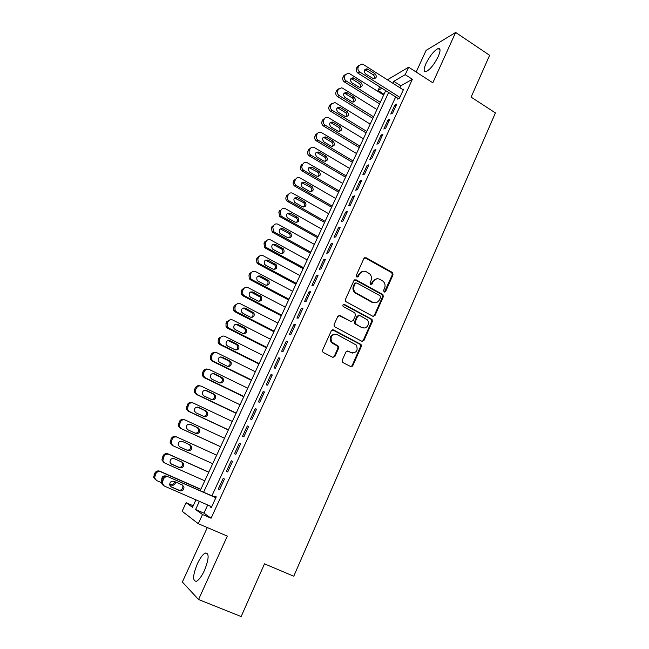 <?xml version="1.0" encoding="UTF-8"?>
<svg xmlns="http://www.w3.org/2000/svg" width="649" height="649" viewBox="0 0 649 649"><rect width="100%" height="100%" fill="white"/><g stroke="black" fill="none" stroke-linecap="round" stroke-linejoin="round"><path stroke-width="0.97" d="M384.143 292.026L385.644 291.474L393.034 274.778L392.288 272.402L366.085 257.726L363.902 258.48L356.317 275.314L356.853 277.001L358.386 276.458L359.376 274.276C361.047 271.355 363.383 270.536 366.377 271.809L369.646 273.813C371.528 275.809 371.982 278.105 371.009 280.701L370.035 282.875L370.571 284.554L372.088 284.011L373.061 281.828C374.716 278.924 377.02 278.096 379.99 279.362L383.178 281.301C385.076 283.28 385.538 285.576 384.573 288.188L383.616 290.354L384.143 292.026M384.37 292.115L392.264 274.884L391.785 272.702L364.689 257.669M357.169 277.115L358.654 274.381L359.376 274.276M370.839 284.66L372.323 281.926L373.061 281.828M204.443 570.447C209.043 558.7 209.319 552.891 205.279 553.029C202.739 554.392 200.095 557.978 197.345 563.778C192.712 575.444 192.428 581.277 196.493 581.277C199.032 579.914 201.685 576.304 204.443 570.447M438.237 56.52C440.647 50.809 440.614 48.148 438.124 48.553C434.011 50.703 429.946 55.733 425.947 63.643C423.497 69.37 423.529 72.039 426.044 71.658C430.125 69.548 434.189 64.502 438.237 56.52M342.25 360.195L342.437 362.093L343.029 362.604L350.606 366.507L352.821 365.638L361.306 346.469L361.055 344.497L333.57 329.911L331.315 330.747L322.602 350.079L322.764 351.953L323.389 352.504L332.677 357.283L334.925 356.423L338.624 348.156L338.421 346.233L331.704 342.015C330 336.49 331.826 334.032 337.196 334.633L356.374 345.114C358.264 350.622 356.512 353.129 351.109 352.634L348.148 351.101L345.925 351.945L342.25 360.195M207.704 504.971L203.948 513.14L211.087 518.21L202.512 514.511L198.278 523.694L182.126 511.258L186.109 502.699L192.493 507.291L195.941 499.844M387.396 79.803L408.651 67.18L432.818 82.788L455.639 32.45L489.622 55.295L471.109 97.107L495.422 112.91L293.754 576.223L264.492 563.843L241.152 616.55L198.562 599.522L227.312 536.106L198.278 523.694M408.651 67.18L405.195 74.676L393.765 81.328L392.864 83.275M211.087 518.21L412.375 79.283L405.195 74.676M372.851 316.282L375.025 315.471L383.324 296.731L382.918 294.605L356.131 279.833L353.924 280.603L345.406 299.497L345.714 301.542L372.851 316.282M372.372 321.458L363.984 340.417L361.793 341.252L334.3 326.601L334.073 324.646L337.764 316.444L340.003 315.625L350.947 321.45L353.161 320.63L355.571 315.236L354.8 312.834L343.11 306.474C342.558 305.006 343.013 304.34 344.465 304.486L372.047 319.413L372.372 321.458L371.634 321.49L363.253 340.409L363.984 340.417M207.315 527.556L182.353 582.007L198.562 599.522M455.639 32.45L426.085 50.403L416.163 72.039M397.967 98.364L397.626 99.11L399.524 98.088L403.637 89.156L402.826 89.603M392.645 113.072L396.782 104.075L394.892 105.065L390.763 114.029L392.645 113.072M385.709 128.161L389.871 119.1L388.005 120.033L383.851 129.062L385.709 128.161M378.724 143.356L382.918 134.229L381.077 135.097L376.891 144.192L378.724 143.356M371.69 158.664L375.917 149.465L374.092 150.276L369.881 159.435L371.69 158.664M364.6 174.078L368.859 164.822L367.066 165.56L362.823 174.792L364.6 174.078M357.461 189.613L361.753 180.276L359.984 180.957L355.709 190.254L357.461 189.613M350.273 205.254L354.597 195.852L352.853 196.469L348.545 205.83L350.273 205.254M343.037 221.009L347.385 211.542L345.666 212.085L341.325 221.512L343.037 221.009M335.744 236.877L340.125 227.345L338.429 227.823L334.065 237.315L335.744 236.877M328.394 252.867L332.807 243.261L331.136 243.675L326.739 253.24L328.394 252.867M320.987 268.97L325.441 259.292L323.794 259.632L319.365 269.27L320.987 268.97M313.532 285.195L318.01 275.444L316.396 275.72L311.934 285.422L313.532 285.195M306.02 301.542L310.538 291.717L308.948 291.92L304.446 301.696L306.02 301.542M298.451 318.01L303.002 308.113L301.436 308.243L296.909 318.091L298.451 318.01M290.825 334.6L295.409 324.63L293.875 324.687L289.308 334.608L290.825 334.6M283.142 351.32L287.758 341.277L286.258 341.252L281.658 351.247L283.142 351.32M275.403 368.161L280.052 358.037L278.583 357.94L273.943 368.015L275.403 368.161M267.607 385.133L272.288 374.935L270.844 374.757L266.179 384.906L267.607 385.133M259.746 402.226L264.468 391.955L263.056 391.704L258.351 401.926L259.746 402.226M251.828 419.457L256.582 409.105L255.203 408.773L250.465 419.076L251.828 419.457M243.846 436.818L248.64 426.385L247.293 425.971L242.515 436.355L243.846 436.818M235.806 454.316L240.641 443.802L239.319 443.308L234.508 453.773L235.806 454.316M227.702 471.945L232.569 461.35L231.287 460.774L226.436 471.312L227.702 471.945M219.54 489.711L224.44 479.035L223.191 478.37L218.299 488.997L219.54 489.711M412.375 79.283L400.798 85.798L399.906 87.745M395.671 96.92L211.923 495.812M210.414 506.147L210.106 506.812L211.306 507.615L216.255 496.858L215.03 496.112L214.624 496.996M382.415 294.362L382.983 294.678M193.199 505.774L186.109 502.699M384.021 94.259L378.018 90.487L379.714 86.852M199.381 501.336L195.592 509.522L202.512 514.511M388.613 92.466L203.624 492.161M381.896 88.232L378.018 90.487M200.208 490.652L385.701 90.633M400.798 85.798L393.765 81.328M203.948 513.14L195.592 509.522M394.892 105.065L396.004 105.763M388.005 120.033L389.124 120.722M381.077 135.097L382.204 135.787M374.092 150.276L375.227 150.966M367.066 165.56L368.202 166.241M359.984 180.957L361.128 181.639M352.853 196.469L354.005 197.142M345.666 212.085L346.826 212.758M338.429 227.823L339.597 228.48M331.136 243.675L332.312 244.332M323.794 259.632L324.979 260.29M316.396 275.72L317.588 276.369M308.948 291.92L310.149 292.561M301.436 308.243L302.645 308.883M293.875 324.687L295.092 325.319M286.258 341.252L287.483 341.877M278.583 357.94L279.816 358.564M270.844 374.757L272.085 375.373M263.056 391.704L264.305 392.312M255.203 408.773L256.46 409.373M247.293 425.971L248.559 426.571M239.319 443.308L240.592 443.9M226.436 471.312L227.726 471.896M231.287 460.774L232.569 461.358M218.299 488.997L219.597 489.573M210.106 506.812L211.412 507.388M376.598 278.851L372.323 281.926M362.84 271.314L358.654 274.381M373.272 316.428L374.278 315.511L382.561 296.804L382.164 294.687L354.808 279.743M380.517 297.356L379.981 295.684L356.755 282.956L355.214 283.499L354.176 285.811C353.226 288.27 353.6 290.492 355.287 292.48L372.558 302.183C375.544 303.424 377.848 302.58 379.495 299.651L380.517 297.356M355.741 282.94L354.5 283.597L355.214 283.499M374.903 302.791L371.82 302.247L354.573 292.561C352.886 290.574 352.512 288.359 353.462 285.901L354.5 283.597M362.126 341.382L363.253 340.409M351.385 321.604L338.835 315.503M371.634 321.49L370.879 319.105L343.508 304.446M362.207 327.437C366.393 329.935 370.725 323.307 367.22 319.787L359.854 315.536L357.656 316.347L355.246 321.742L356.017 324.143L361.477 327.453L363.854 327.915M358.686 315.414L356.934 316.387L357.656 316.347M361.477 327.453L354.808 323.77L354.532 321.766L356.934 316.387M352.488 353.072L347.134 350.947M334.86 334.162C330.487 335.014 329.205 337.626 331.022 342.007L333.27 343.362M332.978 357.404L334.243 356.39L337.934 348.14L337.731 346.217L332.588 343.353M350.841 366.604L352.107 365.59L360.576 346.452L360.325 344.481L332.458 329.773M380.298 102.274L346.095 80.906C344.441 79.649 343.954 78.083 344.619 76.201L345.309 74.74L348.351 73.159L349.551 73.629L383.648 95.054M379.56 103.881L344.457 81.985C342.81 80.727 342.323 79.162 342.98 77.296L343.678 75.844L345.576 74.294M360.187 87.461C360.909 85.919 360.568 84.597 359.165 83.478L352.391 79.235L350.784 78.845M351.855 82.804L359.505 87.412C362.54 86.812 362.994 85.149 360.86 82.423L353.137 77.791C350.136 78.448 349.714 80.119 351.855 82.804M399.873 97.342L359.733 71.998C358.029 70.684 357.526 69.062 358.207 67.123L358.921 65.614L362.053 63.991L363.278 64.478L403.297 89.895M359.165 65.184L357.169 66.79L356.455 68.291C355.774 70.222 356.277 71.844 357.972 73.142L398.454 98.672M365.655 73.986C363.448 71.195 363.886 69.467 366.977 68.794L374.919 73.621C377.118 76.444 376.655 78.164 373.532 78.772L365.655 73.986M364.535 69.922L366.133 70.327L373.11 74.749C374.53 75.884 374.895 77.247 374.189 78.829M373.564 116.796L339.151 95.557C337.488 94.3 336.993 92.726 337.667 90.836L338.364 89.367L341.625 87.802L342.631 88.215L376.939 109.527M372.851 118.345L337.537 96.571C335.882 95.322 335.387 93.756 336.052 91.874L336.75 90.406L338.689 88.832M353.324 102.047C354.103 100.481 353.778 99.127 352.334 97.983L345.519 93.756L343.921 93.383M344.944 97.423L352.496 101.966C355.668 101.479 356.171 99.816 354.005 96.985L346.396 92.409C343.256 92.961 342.769 94.632 344.944 97.423M366.782 131.423L332.158 110.298C330.487 109.048 329.984 107.474 330.666 105.576L331.363 104.091L334.852 102.55L335.663 102.915L370.181 124.097M366.101 132.899L330.568 111.255C328.897 110.014 328.402 108.44 329.075 106.55L329.781 105.073L331.753 103.475M346.396 116.731C347.256 115.149 346.939 113.77 345.463 112.585L338.6 108.383L337.009 108.01M337.991 112.147L345.43 116.609C348.74 116.244 349.3 114.589 347.11 111.644L339.605 107.142C336.328 107.564 335.784 109.235 337.991 112.147M359.96 146.147L325.117 125.152C323.429 123.902 322.934 122.328 323.616 120.414L324.322 118.921C325.157 117.453 326.398 116.95 328.045 117.42L363.375 138.772M359.303 147.566L323.543 126.044C321.872 124.811 321.369 123.237 322.05 121.331L322.756 119.846L324.776 118.223M339.419 131.528C340.352 129.922 340.06 128.51 338.535 127.293L331.631 123.115L330.049 122.75M330.982 126.969L338.307 131.349C341.755 131.122 342.372 129.476 340.157 126.409L332.775 121.996C329.359 122.28 328.759 123.935 330.982 126.969M353.08 160.968L318.018 140.111C316.331 138.87 315.828 137.28 316.509 135.357L317.223 133.856C318.132 132.299 319.454 131.812 321.182 132.412L356.528 153.545M352.456 162.331L316.477 140.938C314.789 139.705 314.294 138.132 314.976 136.217L315.682 134.724L317.759 133.069M332.393 146.423C333.408 144.8 333.132 143.356 331.566 142.099L324.33 137.799L323.048 137.588M323.924 141.896L331.144 146.179C334.722 146.098 335.395 144.467 333.164 141.279L325.903 136.955C322.342 137.093 321.685 138.74 323.924 141.896M346.16 175.903L310.879 155.168C309.175 153.935 308.673 152.345 309.362 150.406L310.076 148.897C311.066 147.242 312.461 146.788 314.278 147.526L349.624 168.424M345.56 177.193L309.362 155.947C307.667 154.713 307.164 153.132 307.845 151.201L308.567 149.7L310.701 148.021M325.303 161.423C326.406 159.784 326.155 158.315 324.541 157.017L317.434 152.823L316.006 152.531M316.826 156.928L323.924 161.098C327.631 161.179 328.362 159.565 326.114 156.247L318.975 152.036C315.284 152.012 314.562 153.635 316.826 156.928M339.192 190.936L303.554 170.257C301.939 169.008 301.477 167.442 302.158 165.568L302.88 164.043C303.935 162.307 305.403 161.877 307.285 162.737L342.68 183.407M338.616 192.161L302.061 170.963C300.455 169.722 299.992 168.164 300.674 166.298L301.396 164.789L302.88 164.043M318.164 176.528C319.349 174.897 319.13 173.405 317.515 172.05L308.916 167.58M309.67 172.066L316.744 176.171C320.492 176.333 321.271 174.727 319.065 171.352L311.966 167.207C308.218 167.012 307.423 168.61 309.573 172.009L309.67 172.066M332.166 206.082L296.106 185.395C294.638 184.129 294.24 182.604 294.906 180.836L295.636 179.302C296.698 177.55 298.175 177.104 300.073 177.964L335.687 198.497M331.631 207.242L294.638 186.044C293.178 184.787 292.78 183.269 293.445 181.501L294.167 179.976L295.636 179.302M310.968 191.747C312.218 190.189 312.072 188.697 310.547 187.277L301.785 182.734M302.458 187.31L309.581 191.398C313.264 191.601 314.092 190.019 312.072 186.636L304.77 182.418C301.104 182.174 300.244 183.748 302.215 187.155L302.458 187.31M325.092 221.325L288.618 200.63C287.288 199.365 286.947 197.888 287.596 196.209L288.334 194.668C289.405 192.899 290.89 192.445 292.796 193.297L328.637 213.691M324.589 222.42L287.174 201.222C285.852 199.949 285.519 198.48 286.168 196.817L286.899 195.276L288.334 194.668M303.708 207.072C305.022 205.587 304.957 204.102 303.521 202.61L294.614 197.994M295.206 202.666L302.369 206.723C305.979 206.982 306.863 205.417 305.022 202.034L297.534 197.742C293.932 197.442 293.024 199 294.8 202.391L295.206 202.666M317.978 236.682L281.796 216.498L281.082 215.979L280.246 211.696L280.976 210.146C282.055 208.361 283.556 207.891 285.479 208.735L321.539 228.992M317.499 237.704L279.67 216.498L278.835 212.239L279.573 210.69L280.976 210.146M296.39 222.502C297.769 221.098 297.786 219.622 296.439 218.056L287.402 213.367M287.896 218.137L295.1 222.161C298.645 222.461 299.578 220.92 297.915 217.545L290.241 213.172C286.72 212.831 285.755 214.357 287.353 217.739L287.896 218.137M310.806 252.145L274.389 232.107L273.513 231.425L272.831 227.296L273.578 225.73C274.657 223.937 276.166 223.459 278.096 224.286L314.4 244.397M310.36 253.102L273.002 232.561L272.134 231.88L271.452 227.767L272.191 226.209L273.578 225.73M289.008 238.045C290.452 236.715 290.549 235.246 289.292 233.624L280.141 228.846M280.53 233.713L287.791 237.712C291.255 238.045 292.237 236.536 290.744 233.178L282.891 228.716C279.451 228.334 278.437 229.827 279.857 233.194L280.53 233.713M303.578 267.721L266.934 247.829L265.903 246.985L265.368 243.002L266.114 241.428C267.21 239.619 268.727 239.132 270.674 239.952L307.196 259.924M303.172 268.605L265.579 248.218L264.549 247.374L264.013 243.416L264.76 241.842L267.453 239.968M372.729 302.629L372.177 302.215M281.569 253.694C283.086 252.445 283.256 250.985 282.088 249.305L272.84 244.438M273.115 249.403L280.417 253.37C283.816 253.743 284.846 252.258 283.516 248.924L275.492 244.365C272.126 243.959 271.063 245.419 272.32 248.762L273.115 249.403M296.309 283.41L259.43 263.664L258.253 262.658L257.848 258.829L258.602 257.247C259.705 255.422 261.231 254.919 263.186 255.73L299.952 275.549M295.928 284.221L258.091 263.981L256.931 262.983L256.525 259.17L257.272 257.588L260.103 255.682M274.065 269.457C275.647 268.288 275.906 266.836 274.827 265.092L265.498 260.144M265.644 265.206L272.994 269.148C276.32 269.546 277.399 268.086 276.223 264.784L268.037 260.135C264.743 259.697 263.64 261.133 264.735 264.435L265.644 265.206M288.983 299.213L251.861 279.614L250.563 278.445L250.271 274.77L251.033 273.172C252.145 271.339 253.686 270.82 255.649 271.623L292.65 291.296M288.635 299.952L250.555 279.865L249.265 278.705L248.973 275.046L249.735 273.448L252.721 271.509M266.488 285.333C268.151 284.246 268.491 282.802 267.493 280.993L258.107 275.971M258.124 281.122L265.522 285.033C268.783 285.455 269.895 284.027 268.864 280.757L260.533 276.02C257.304 275.557 256.168 276.961 257.109 280.23L258.124 281.122M281.601 315.122L244.243 295.684L242.831 294.354L242.645 290.833L243.407 289.219C244.527 287.369 246.076 286.842 248.056 287.637L285.3 307.155M281.293 315.795L242.969 295.863L241.566 294.541L241.379 291.028L242.142 289.43L245.298 287.458M258.854 301.314C260.598 300.317 261.012 298.881 260.103 297.015L250.684 291.912M250.538 297.161L257.986 301.039C261.182 301.477 262.334 300.081 261.442 296.836L252.972 292.018C249.808 291.539 248.632 292.91 249.443 296.139L250.538 297.161M274.17 331.152L236.569 311.869L235.06 310.392L234.962 307.009L235.733 305.379C236.853 303.513 238.418 302.978 240.414 303.764L277.894 323.121M273.894 331.753L235.319 311.982L233.818 310.506L233.721 307.139L234.492 305.517L237.834 303.537M251.147 317.41C252.972 316.501 253.475 315.081 252.648 313.142L243.221 307.975M351.985 365.825L352.488 366.15M242.904 313.313L250.4 317.158C253.54 317.612 254.724 316.241 253.954 313.037L245.354 308.129C242.255 307.642 241.047 308.989 241.728 312.169L242.904 313.313M266.682 347.296L228.829 328.175L227.239 326.552L227.215 323.299L227.994 321.669C229.129 319.779 230.695 319.227 232.707 320.006L270.43 339.216M266.439 347.823L227.621 328.216L226.03 326.593L226.006 323.356L226.785 321.734L230.33 319.73M243.367 333.618C245.29 332.799 245.874 331.388 245.127 329.384L243.935 328.224L235.709 324.167M235.214 329.578L242.758 333.399C245.841 333.862 247.058 332.515 246.409 329.351L245.217 328.191L237.688 324.362C234.638 323.859 233.397 325.181 233.964 328.329L235.214 329.578M259.138 363.562L221.041 344.603L219.37 342.834L219.419 339.719L220.198 338.072C221.341 336.174 222.923 335.606 224.943 336.377L262.918 355.417M258.935 364.008L219.857 344.57L218.194 342.81L218.242 339.703L219.021 338.064L222.794 336.06M235.522 349.933C237.534 349.219 238.207 347.823 237.542 345.739L236.285 344.473L228.156 340.482M227.466 345.974L235.068 349.754C238.094 350.233 239.335 348.911 238.791 345.787L237.534 344.505L229.957 340.717C226.963 340.206 225.698 341.504 226.16 344.603L227.466 345.974M251.544 379.949L213.197 361.152L211.452 359.246L211.558 356.252L212.345 354.597C213.497 352.683 215.095 352.099 217.123 352.861L255.349 371.739M251.374 380.314L212.036 361.039L210.308 359.148L210.414 356.163L211.201 354.516C212.101 352.894 213.44 352.237 215.217 352.521M227.612 366.361C229.722 365.76 230.476 364.373 229.892 362.215L228.578 360.844L220.563 356.934M219.662 362.483L227.312 366.239C230.29 366.717 231.563 365.411 231.117 362.329L229.795 360.949L222.169 357.185C219.224 356.674 217.934 357.956 218.299 361.014L219.662 362.483M243.886 396.45L205.287 377.823L203.486 375.795L203.64 372.915L204.435 371.244C205.595 369.313 207.201 368.721 209.246 369.468L247.723 388.183M243.756 396.734L204.167 377.637L202.366 375.617L202.529 372.753L203.315 371.09C204.297 369.37 205.725 368.713 207.599 369.127M219.63 382.902C221.836 382.415 222.688 381.044 222.177 378.805L220.814 377.329L212.921 373.516M211.801 379.121L219.5 382.837C222.437 383.324 223.727 382.042 223.378 378.992L222.007 377.515L214.324 373.783C211.428 373.272 210.114 374.522 210.381 377.548L211.801 379.121M236.179 413.072L197.32 394.616L195.471 392.467L195.665 389.7L196.469 388.013C197.637 386.074 199.251 385.465 201.312 386.204L240.041 404.749M236.082 413.283L196.233 394.357L194.384 392.215L194.586 389.457L195.381 387.786C196.444 385.952 197.969 385.319 199.933 385.863M211.59 399.549C213.886 399.184 214.827 397.837 214.405 395.509L212.994 393.943L205.23 390.236M203.883 395.882L211.631 399.565C214.527 400.052 215.841 398.786 215.573 395.776L214.154 394.194L206.423 390.503C203.559 389.992 202.228 391.225 202.415 394.211L203.883 395.882M228.416 429.825L189.297 411.539L187.399 409.276L188.437 404.919C189.613 402.956 191.244 402.339 193.321 403.061L232.301 421.436M228.359 429.946L188.234 411.206L186.344 408.951L187.383 404.603C188.551 402.664 190.157 402.047 192.218 402.753M203.445 416.301C205.863 416.098 206.901 414.776 206.569 412.334L205.116 410.671L197.499 407.093M195.901 412.764L203.697 416.415C206.56 416.901 207.891 415.652 207.704 412.675L206.244 411.012L198.464 407.345C195.641 406.834 194.286 408.059 194.4 411.004L195.901 412.764M220.587 446.699L181.209 428.591L179.27 426.223L180.349 421.939C181.533 419.96 183.172 419.335 185.265 420.049L224.505 438.245M220.571 446.739L180.187 428.178L178.248 425.809L179.327 421.558C180.503 419.587 182.134 418.954 184.219 419.676L184.705 419.846M195.146 433.134C197.718 433.175 198.886 431.885 198.667 429.273L197.174 427.529L189.784 424.113M187.861 429.776L195.706 433.394C198.537 433.873 199.892 432.64 199.77 429.695L198.27 427.942L190.441 424.316C187.65 423.813 186.279 425.014 186.32 427.934L187.861 429.776M212.71 463.694L173.064 445.774L171.085 443.299L172.196 439.097C173.388 437.101 175.043 436.461 177.145 437.166L216.652 455.176M179.367 446.699L186.604 449.976C189.386 450.455 190.757 449.246 190.701 446.342L189.346 444.597M172.074 445.271L170.095 442.813L171.206 438.627C172.399 436.647 174.037 436.006 176.139 436.712L177.145 437.166M179.757 446.918L187.658 450.495C190.457 450.974 191.828 449.757 191.771 446.845L190.246 445.011L182.361 441.417C179.595 440.914 178.207 442.107 178.191 444.987L179.603 446.837M208.783 472.156L167.994 453.87C165.884 453.18 164.229 453.829 163.029 455.833L161.893 459.946L163.897 462.502M204.768 480.82L164.854 463.086L162.842 460.514L163.986 456.385C165.187 454.373 166.85 453.716 168.967 454.414L208.743 472.237M170.882 463.727L178.532 467.134C181.282 467.604 182.669 466.404 182.677 463.532L181.752 462.023M171.596 464.189L179.554 467.734C182.32 468.205 183.708 466.996 183.716 464.116L182.15 462.202L174.216 458.648C171.482 458.153 170.079 459.33 169.997 462.185L171.052 463.873M200.849 489.265L159.784 471.166C157.658 470.484 155.995 471.15 154.787 473.17L153.626 477.218L155.525 479.798M161.195 482.54L156.587 480.528L154.543 477.867L155.711 473.802C156.92 471.774 158.591 471.101 160.725 471.791L200.776 489.427M169.624 484.081L170.395 484.414C172.707 484.949 174.119 484.008 174.646 481.599M169.608 484.316L171.385 485.095C173.827 485.622 175.246 484.6 175.652 482.037M165.966 475.993C163.28 475.539 161.869 476.715 161.747 479.514L161.788 479.692M211.72 506.723L164.302 486.044L162.185 483.286L163.394 479.067C164.651 476.958 166.379 476.252 168.594 476.966L215.841 497.751M215.922 497.572L168.594 476.966M171.328 487.139L169.649 484.981C169.787 482.045 171.255 480.836 174.062 481.339L182.328 484.973L183.975 487.026C183.91 489.995 182.458 491.244 179.619 490.758L170.419 486.507M182.15 484.892L182.896 486.312C182.823 489.273 181.379 490.506 178.556 490.027L170.371 486.45M163.183 485.282L161.195 482.588L162.404 478.386C163.653 476.285 165.373 475.587 167.572 476.293M384.881 291.555L385.644 291.474M357.672 276.563L358.386 276.458M371.35 284.1L372.088 284.011M365.355 257.864L366.085 257.726M391.517 272.515L392.288 272.402M392.264 274.884L393.034 274.778M355.417 279.93L356.131 279.833M381.815 294.427L382.569 294.354M382.561 296.804L383.324 296.731M374.278 315.511L375.025 315.471M353.462 285.901L354.176 285.811M355.912 293.591L356.634 293.518M371.82 302.247L372.558 302.183M339.313 315.665L340.003 315.625M350.241 321.474L350.947 321.45M343.767 304.543L344.465 304.486M370.879 319.105L371.617 319.073M354.532 321.766L355.246 321.742M355.295 324.167L356.017 324.143M347.442 351.068L348.148 351.101M350.395 352.602L351.109 352.634M337.156 345.722L337.845 345.739M337.934 348.14L338.624 348.156M334.243 356.39L334.925 356.423M332.888 329.927L333.57 329.911M359.814 344.067L360.536 344.075M360.576 346.452L361.306 346.469M352.107 365.59L352.821 365.638M346.095 80.906L344.457 81.985M345.309 74.74L343.678 75.844M344.619 76.201L342.98 77.296M352.391 79.235L354.054 78.156M359.165 83.478L360.86 82.423M357.972 73.142L359.733 71.998M356.455 68.291L358.207 67.123M357.169 66.79L358.921 65.614M367.918 69.175L366.133 70.327M374.919 73.621L373.11 74.749M339.151 95.557L337.537 96.571M338.364 89.367L336.75 90.406M337.667 90.836L336.052 91.874M345.519 93.756L347.158 92.734M352.334 97.983L354.005 96.985M332.158 110.298L330.568 111.255M331.363 104.091L329.781 105.073M330.666 105.576L329.075 106.55M338.6 108.383L340.222 107.426M345.463 112.585L347.11 111.644M325.117 125.152L323.543 126.044M324.322 118.921L322.756 119.846M323.616 120.414L322.05 121.331M331.631 123.115L333.229 122.215M338.535 127.293L340.157 126.409M318.018 140.111L316.477 140.938M317.223 133.856L315.682 134.724M316.509 135.357L314.976 136.217M324.614 137.953L326.187 137.109M331.566 142.099L333.164 141.279M310.879 155.168L309.362 155.947M310.076 148.897L308.567 149.7M309.362 150.406L307.845 151.201M317.556 152.888L319.105 152.101M324.541 157.017L326.114 156.247M303.683 170.338L302.191 171.052M302.158 165.568L300.674 166.298M310.441 167.929L311.966 167.207M317.475 172.034L319.024 171.328M296.439 185.614L294.971 186.263M294.906 180.836L293.445 181.501M303.278 183.083L304.77 182.418M310.352 187.155L311.877 186.514M289.146 201.003L287.702 201.588M287.596 196.209L286.168 196.817M296.058 198.334L297.534 197.742M303.18 202.383L304.681 201.807M281.796 216.498L280.384 217.017M280.246 211.696L278.835 212.239M288.789 213.708L290.241 213.172M295.96 217.723L297.437 217.212M274.389 232.107L273.002 232.561M272.831 227.296L271.452 227.767M281.471 229.178L282.891 228.716M288.691 233.169L290.135 232.723M266.934 247.829L265.579 248.218M266.114 241.428L264.76 241.842M265.368 243.002L264.013 243.416M274.097 244.77L275.492 244.365M281.366 248.729L282.786 248.348M259.43 263.664L258.091 263.981M258.602 257.247L257.272 257.588M257.848 258.829L256.525 259.17M266.674 260.468L268.037 260.135M273.983 264.403L275.379 264.086M251.861 279.614L250.555 279.865M251.033 273.172L249.735 273.448M250.271 274.77L248.973 275.046M259.194 276.279L260.533 276.02M266.552 280.181L267.915 279.938M244.243 295.684L242.969 295.863M243.407 289.219L242.142 289.43M242.645 290.833L241.379 291.028M251.666 292.212L252.972 292.018M259.065 296.082L260.403 295.903M236.569 311.869L235.319 311.982M235.733 305.379L234.492 305.517M234.962 307.009L233.721 307.139M244.081 308.251L245.354 308.129M251.528 312.096L252.834 311.991M228.829 328.175L227.621 328.216M227.994 321.669L226.785 321.734M227.215 323.299L226.006 323.356M236.431 324.411L237.688 324.362M243.935 328.224L245.217 328.191M221.041 344.603L219.857 344.57M220.198 338.072L219.021 338.064M219.419 339.719L218.242 339.703M228.732 340.693L229.957 340.717M236.285 344.473L237.534 344.505M213.197 361.152L212.036 361.039M212.345 354.597L211.201 354.516M211.558 356.252L210.414 356.163M220.976 357.096L222.169 357.185M228.578 360.844L229.795 360.949M205.287 377.823L204.167 377.637M204.435 371.244L203.315 371.09M203.64 372.915L202.529 372.753M213.164 373.613L214.324 373.783M220.814 377.329L222.007 377.515M197.32 394.616L196.233 394.357M196.469 388.013L195.381 387.786M195.665 389.7L194.586 389.457M205.295 390.26L206.423 390.503M212.994 393.943L214.154 394.194M189.297 411.539L188.234 411.206M188.437 404.919L187.383 404.603M187.634 406.615L186.579 406.298M197.637 407.11L198.464 407.345M205.116 410.671L206.244 411.012M181.209 428.591L180.187 428.178M180.349 421.939L179.327 421.558M179.538 423.651L178.516 423.253M197.174 427.529L198.27 427.942M172.196 439.097L171.206 438.627M171.377 440.817L170.395 440.346M186.604 449.976L187.658 450.495M168.967 454.414L167.994 453.87M163.986 456.385L163.029 455.833M163.159 458.121L162.209 457.561M178.532 467.134L179.554 467.734M160.725 471.791L159.784 471.166M155.711 473.802L154.787 473.17M154.876 475.555L153.959 474.914M170.395 484.414L171.385 485.095M161.544 480.195L162.534 480.885M162.404 478.386L163.394 479.067M179.619 490.758L178.556 490.027M205.279 553.029L207.81 554.084M438.124 48.553L440.006 49.803M391.785 272.702L392.556 272.596M382.164 294.687L382.918 294.605M354.573 292.561L355.287 292.48M354.808 323.77L355.53 323.754M371.309 319.446L372.047 319.413M331.022 342.007L331.704 342.015M337.731 346.217L338.421 346.233M360.325 344.481L361.055 344.497M351.474 78.87L353.137 77.791M366.977 68.794L365.192 69.954M344.749 93.432L346.396 92.409M337.991 108.107L339.605 107.142M331.185 122.896L332.775 121.996M324.33 137.799L325.903 136.955M317.434 152.823L318.975 152.036M303.554 170.257L302.061 170.963M317.515 172.05L319.065 171.352M296.106 185.395L294.638 186.044M310.547 187.277L312.072 186.636M288.618 200.63L287.174 201.222M303.521 202.61L305.022 202.034M281.082 215.979L279.67 216.498M296.439 218.056L297.915 217.545M273.513 231.425L272.134 231.88M289.292 233.624L290.744 233.178M265.903 246.985L264.549 247.374M282.088 249.305L283.516 248.924M258.253 262.658L256.931 262.983M274.827 265.092L276.223 264.784M250.563 278.445L249.265 278.705M267.493 280.993L268.864 280.757M242.831 294.354L241.566 294.541M260.103 297.015L261.442 296.836M235.06 310.392L233.818 310.506M252.648 313.142L253.954 313.037M227.239 326.552L226.03 326.593M245.127 329.384L246.409 329.351M219.37 342.834L218.194 342.81M237.542 345.739L238.791 345.787M211.452 359.246L210.308 359.148M229.892 362.215L231.117 362.329M203.486 375.795L202.366 375.617M222.177 378.805L223.378 378.992M195.471 392.467L194.384 392.215M214.405 395.509L215.573 395.776M187.399 409.276L186.344 408.951M206.569 412.334L207.704 412.675M179.27 426.223L178.248 425.809M198.667 429.273L199.77 429.695M171.085 443.299L170.095 442.813M190.701 446.342L191.771 446.845M162.842 460.514L161.893 459.946M182.677 463.532L183.716 464.116M154.543 477.867L153.626 477.218M161.195 482.588L162.185 483.286M183.975 487.026L182.896 486.312"/></g></svg>
